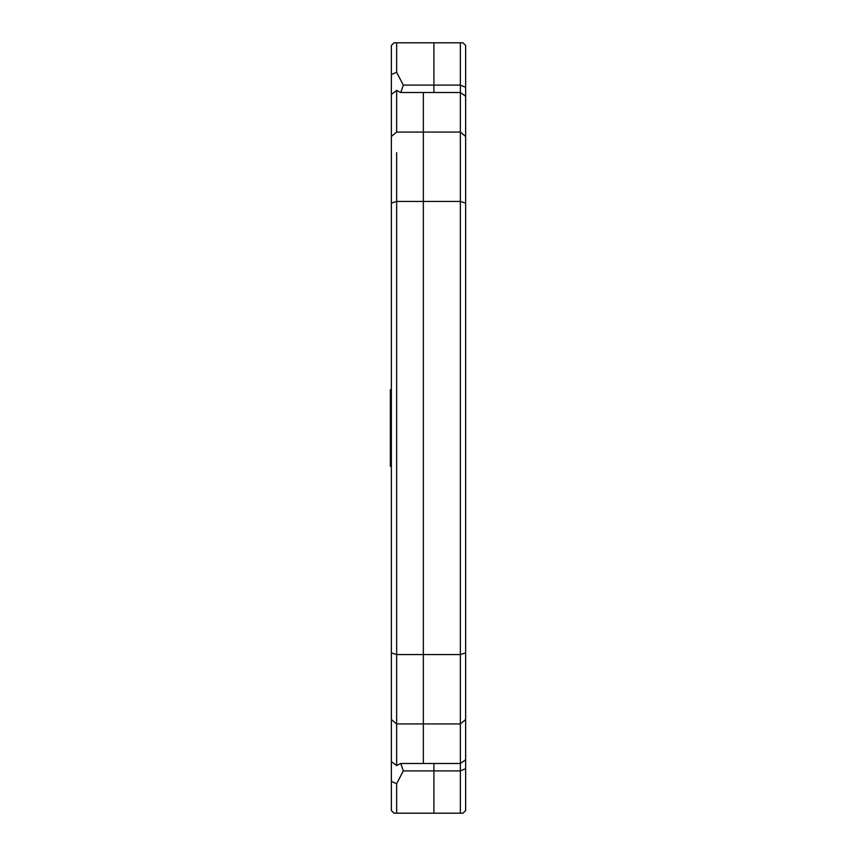 <?xml version="1.0" encoding="UTF-8"?>
<svg xmlns="http://www.w3.org/2000/svg" width="856" height="856" viewBox="0 0 856 856"><rect width="100%" height="100%" fill="white"/><g stroke="black" fill="none" stroke-linecap="round" stroke-linejoin="round"><path stroke-width="1.28" d="M391.363 389.715L390.357 389.715L390.357 466.327L391.363 466.327M391.363 411.961L390.357 411.961M391.363 458.367L390.357 458.367M391.363 442.862L390.357 442.862M391.363 427.465L390.357 427.465M396.649 813.2L460.357 813.2L460.357 770.903L433.917 770.903L433.917 813.2L433.917 770.903L403.304 770.903L396.649 783.668L396.649 813.2L394.006 813.2L391.363 810.557L391.363 781.475L396.649 783.668M391.363 781.475L391.363 761.594L396.649 765.542L396.649 723.919L423.346 723.919L423.346 763.488L460.357 763.488L460.357 770.903L465.643 768.709L465.643 203.107L460.357 201.438L460.357 654.562L423.346 654.562L423.346 723.919L423.346 201.438L396.649 201.438L396.649 654.562L423.346 654.562L423.346 92.512L433.917 92.512L433.917 85.097L403.304 85.097L396.649 72.332L396.649 42.8L394.006 42.8L391.363 45.443L391.363 652.893L396.649 654.562L396.649 723.919L391.363 719.511L391.363 652.893M396.649 42.8L460.357 42.8L460.357 85.097L433.917 85.097L433.917 42.8L433.917 92.512L460.357 92.512L460.357 201.438L423.346 201.438L423.346 92.512L400.801 92.512L403.304 85.097M433.917 763.488L433.917 770.903L433.917 763.488M391.363 761.594L391.363 719.511M396.649 765.542L400.801 763.488L403.304 770.903M391.363 743.832L391.363 671.136M400.801 763.488L423.346 763.488L423.346 723.919L460.357 723.919L460.357 654.562L465.643 652.893L465.643 735.668M391.363 156.883L391.363 184.864M391.363 112.168L391.363 139.357M396.649 152.657L396.649 201.438L391.363 203.107M400.801 92.512L396.649 90.458L396.649 132.081L460.357 132.081L465.643 136.489L465.643 45.443L463 42.8L460.357 42.8M396.649 132.081L391.363 136.489M396.649 90.458L391.363 94.406M391.363 74.526L396.649 72.332M465.643 203.107L465.643 136.489M465.643 768.709L465.643 810.557L463 813.2L460.357 813.2M465.643 184.864L465.643 120.332M465.643 719.511L460.357 723.919L460.357 763.488L465.643 759.786M465.643 87.291L460.357 85.097L460.357 92.512L465.643 96.214"/></g></svg>
